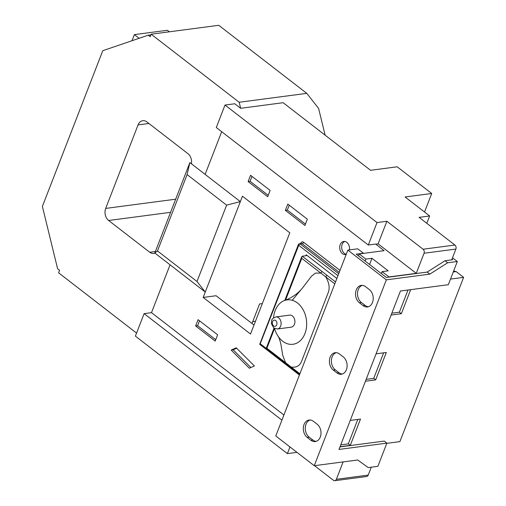<?xml version="1.0" encoding="UTF-8"?>
<svg xmlns="http://www.w3.org/2000/svg" width="506" height="506" viewBox="0 0 506 506"><rect width="100%" height="100%" fill="white"/><g stroke="black" fill="none" stroke-linecap="round" stroke-linejoin="round"><path stroke-width="0.76" d="M386.337 279.856L347.869 250.116L275.776 435.97L314.251 465.71L386.337 279.856L429.815 274.125L427.172 272.083L445.021 260.742L452.706 259.73L451.966 259.161M429.815 274.125L447.665 262.785L445.021 260.742M427.172 272.083L386.356 277.459L356.224 254.17L363.422 253.221L357.723 248.813L347.869 250.116M314.251 465.71L357.723 459.986L368.223 467.588L377.881 466.317L386.875 443.13L384.237 441.087L339.962 446.918M386.875 443.13L338.988 449.436L400.436 291.013L448.322 284.701L457.323 261.513L452.503 257.788M447.665 262.785L457.323 261.513M310.893 440.264A9.418 6.945 -97.5 0 0 315.244 441.567A9.418 6.945 -97.5 0 0 320.937 434.3A9.418 6.945 -97.5 0 0 317.129 424.192L313.41 421.315A9.418 6.945 -97.5 0 0 309.065 420.018A9.418 6.945 -97.5 0 0 303.372 427.279A9.418 6.945 -97.5 0 0 307.18 437.393L310.893 440.264L312.866 440.005A9.418 6.945 -97.5 0 0 316.212 441.34M337.002 372.954A9.418 6.945 -97.5 0 0 341.348 374.257A9.418 6.945 -97.5 0 0 347.04 366.989A9.418 6.945 -97.5 0 0 343.239 356.882L339.52 354.004A9.418 6.945 -97.5 0 0 335.174 352.707A9.418 6.945 -97.5 0 0 329.482 359.975A9.418 6.945 -97.5 0 0 333.283 370.082L337.002 372.954L338.976 372.694A9.418 6.945 -97.5 0 0 342.322 374.029M363.112 305.643A9.418 6.945 -97.5 0 0 367.457 306.946A9.418 6.945 -97.5 0 0 373.15 299.678A9.418 6.945 -97.5 0 0 369.342 289.571L365.629 286.7A9.418 6.945 -97.5 0 0 361.284 285.397A9.418 6.945 -97.5 0 0 355.591 292.664A9.418 6.945 -97.5 0 0 359.393 302.771L363.112 305.643L365.079 305.384A9.418 6.945 -97.5 0 0 368.431 306.718M362.277 285.365A9.418 6.945 -97.5 0 0 357.508 293.063A9.418 6.945 -97.5 0 0 361.366 302.512L365.079 305.384M336.174 352.669A9.418 6.945 -97.5 0 0 331.398 360.373A9.418 6.945 -97.5 0 0 335.257 369.823L338.976 372.694M310.064 419.98A9.418 6.945 -97.5 0 0 305.289 427.684A9.418 6.945 -97.5 0 0 309.147 437.133L312.866 440.005M274.549 328.47A22.39 16.508 -97.5 0 0 277.788 335.782C278.673 336.648 279.698 339.418 280.874 344.093L282.765 355.433L285.586 362.713L291.228 367.071C296.554 367.754 300.064 365.674 301.766 360.841L328.008 293.189C330.045 288.376 329.292 282.936 325.75 276.883L320.817 273.069L315.409 273.101L311.43 276.276L302.417 288.078L292.215 300.273A22.39 16.508 -97.5 0 0 284.511 300.526A22.39 16.508 -97.5 0 0 273.518 317.913M277.788 335.782A22.39 16.508 -97.5 0 0 287.882 343.89A22.39 16.508 -97.5 0 0 306.535 326.743A22.39 16.508 -97.5 0 0 292.215 300.273M291.203 327.173A6.072 4.478 -97.5 0 0 294.871 322.486A6.072 4.478 -97.5 0 0 292.417 315.965A6.072 4.478 -97.5 0 0 289.615 315.13L275.814 316.946A6.072 4.478 82.5 0 1 278.623 317.787A6.072 4.478 82.5 0 1 281.077 324.302A6.072 4.478 82.5 0 1 277.402 328.989L291.203 327.173M349.431 249.907A6.622 4.883 -97.5 0 0 346.812 242.361A6.622 4.883 -97.5 0 0 343.757 241.444A6.622 4.883 -97.5 0 0 339.754 246.555A6.622 4.883 -97.5 0 0 342.429 253.658A6.622 4.883 -97.5 0 0 345.484 254.575A6.622 4.883 -97.5 0 0 346.205 254.404M344.757 241.451A6.622 4.883 -97.5 0 0 341.676 246.96A6.622 4.883 -97.5 0 0 344.403 253.398A6.622 4.883 -97.5 0 0 346.256 254.271M426.805 223.31L429.651 215.973L405.097 196.992L431.713 193.488L424.528 212.014M431.713 193.488L397.185 166.797L370.569 170.301L283.126 102.699L240.641 108.297L239.167 102.263L151.136 34.206L150.162 36.717L148.201 35.205L102.781 50.695L42.384 206.41L57.608 268.781L59.563 270.293L58.588 272.804L136.563 333.081M285.359 210.357L304.922 225.48L307.357 219.206L287.794 204.082L285.359 210.357L287.332 210.098L305.453 224.107M236.22 347.812L231.172 350.063L249.35 368.223L254.404 365.977L236.22 347.812M248.117 181.572L267.68 196.695L270.115 190.414L250.552 175.291L248.117 181.572L250.09 181.312L268.212 195.322M195.632 325.959L215.195 341.082L217.631 334.801L198.067 319.678L195.632 325.959L197.599 325.7L215.727 339.709M226.618 205.139L187.1 174.589L157.486 250.944L197.005 281.494L226.618 205.139L240.344 201.616L203.178 297.433L250.521 334.03L289.78 232.811L242.437 196.214L240.344 201.616L189.87 162.597L154.798 253.013L170.06 264.809L151.503 312.657L283.91 415.009M197.005 281.494L205.272 292.032L170.06 264.809M375.642 244.183L378.108 243.854L386.875 221.255L377.021 222.551L368.298 245.03L375.692 244.056L384.054 250.685L359.216 253.955L358.463 255.897M221.691 131.693L205.126 174.393M154.975 253.152A8.83 6.508 82.5 0 1 153.786 253.468A8.83 6.508 82.5 0 1 149.713 252.247L108.632 220.489A8.83 6.508 82.5 0 1 105.684 208.415L138.075 124.906A8.83 6.508 82.5 0 1 142.793 120.687A8.83 6.508 82.5 0 1 146.866 121.908L187.947 153.666A8.83 6.508 82.5 0 1 191.426 163.799M325.13 135.172L318.597 108.41L306.788 93.357L239.167 102.263M203.178 297.433L216.094 295.732L254.006 325.042M251.994 323.486L259.578 303.948L262.329 303.581M255.479 321.24L252.728 321.601M151.503 312.657L144.109 313.631L135.387 336.11L287.395 453.616L296.971 452.351M377.021 222.551L225.012 105.046L216.296 127.525L368.298 245.03M225.012 105.046L234.771 103.762L240.641 108.297M450.504 279.084L463.616 277.358L456.184 271.608L453.256 271.994M314.53 465.672L333.441 480.295A2.941 2.169 -97.5 0 0 334.801 480.7A2.941 2.169 -97.5 0 0 336.376 479.296L343.119 461.908M371.277 467.19L368.21 475.102A2.941 2.169 82.5 0 1 366.641 476.507L334.801 480.7M365.117 261.039L365.87 259.097L371.98 258.294L388.216 270.843L382.106 271.646L388.95 276.94L416.255 273.348L424.047 253.253A2.941 2.169 -97.5 0 0 423.067 249.23L454.907 245.037A2.941 2.169 82.5 0 1 455.887 249.06L451.694 259.863M378.108 243.854L416.255 273.348M365.87 259.097L359.216 253.955M289.982 446.95L287.395 453.616M144.109 313.631L281.912 420.157M386.875 221.255L423.067 249.23M429.651 215.973L419.101 217.359L454.907 245.037M365.446 381.22L375.686 379.867L386.312 352.473L376.072 353.82M391.113 315.055L401.353 313.707L410.676 289.66M340.038 446.728L350.278 445.381L360.481 419.076L350.241 420.423M463.616 277.358L399.904 441.611L386.793 443.338M381.353 273.588L382.106 271.646M369.576 264.486L371.98 258.294M456.146 271.614L453.629 271.026M131.99 40.733L134.362 34.617L167.385 30.271L169.371 31.802M150.883 34.851L148.201 35.205M306.788 93.357L218.75 25.3L151.136 34.206M139.125 38.298L134.362 34.617M187.1 174.589L189.87 162.597M154.798 253.013L157.486 250.944M199.503 320.791L197.599 325.7M251.994 176.404L250.09 181.312M236.65 348.242L233.146 349.804L231.172 350.063M233.146 349.804L250.894 367.539M289.236 205.189L287.332 210.098M340.759 444.869L348.318 443.87L350.278 445.381M348.318 443.87L357.799 419.423M391.834 313.189L399.392 312.196L407.994 290.014M399.392 312.196L401.353 313.707M366.167 379.355L373.732 378.355L375.686 379.867M373.732 378.355L383.637 352.821M336.863 278.49L306.212 254.796A1.474 0.595 -158.8 0 1 306.598 255.454A1.474 0.595 -158.8 0 1 306.2 255.682L302.259 256.2L301.772 256.668L301.766 258.345L285.555 300.134M302.259 256.2L327.224 275.498A1.474 0.797 127.7 0 0 325.75 276.883L334.776 283.86M337.957 275.656L298.73 245.328L260.002 344.314M299.419 375.016L259.704 344.314L298.344 244.67A1.474 0.595 21.2 0 0 298.73 245.328A1.474 0.797 127.7 0 1 300.203 243.943L338.71 273.714M299.615 374.522L291.317 368.109A1.474 0.797 -52.3 0 1 291.228 367.071L299.9 373.776M291.317 368.109L285.675 363.744A1.474 0.797 -52.3 0 1 285.586 362.713L266.89 348.255L266.409 348.628M285.675 363.744L266.118 348.628L274.037 328.16M322.29 271.684A1.474 0.797 127.7 0 0 320.817 273.069L301.766 258.345M361.366 302.512L359.393 302.771M335.257 369.823L333.283 370.082M309.147 437.133L307.18 437.393M273.601 325.902A3.131 2.309 -97.5 0 0 276.719 324.839A3.131 2.309 -97.5 0 0 275.675 320.557A3.131 2.309 -97.5 0 0 272.557 321.62A3.131 2.309 -97.5 0 0 273.601 325.902M340 270.4L303.644 242.298A2.941 2.169 -97.5 0 0 300.716 243.297A1.474 0.595 -158.8 0 1 300.981 243.55M170.579 212.33L108.632 220.489M149.713 252.247L155.386 251.501M455.887 249.06L424.047 253.253M336.376 479.296L368.21 475.102M105.684 208.415L175.671 199.2M148.903 123.483L138.075 124.906M260.482 343.947L266.2 348.368M305.845 255.726L306.212 254.796M339.248 272.342L302.171 243.683L300.203 243.943A1.474 1.088 -97.5 0 0 299.52 243.74L301.494 243.481A1.474 1.088 82.5 0 1 302.171 243.683A1.474 0.797 -52.3 0 0 303.644 242.298M274.556 328.489L266.89 348.255M327.224 275.498L335.529 281.918M284.511 300.526C291.962 297.756 297.933 293.606 302.417 288.078M277.402 328.989L273.771 327.97L271.406 323.701C271.823 321.051 270.349 319.058 275.814 316.946M299.52 243.74A1.474 1.474 0 0 0 298.344 244.67M284.802 300.419L301.772 256.668"/></g></svg>
